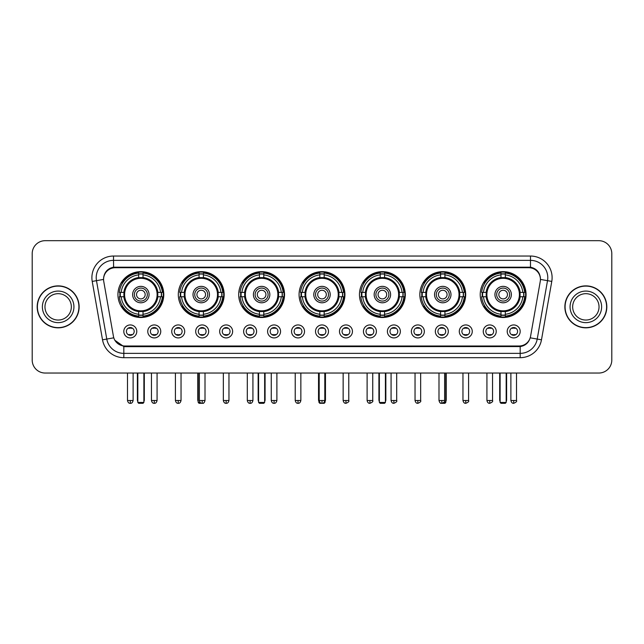 <?xml version="1.0" encoding="UTF-8"?>
<svg xmlns="http://www.w3.org/2000/svg" width="644" height="644" viewBox="0 0 644 644"><rect width="100%" height="100%" fill="white"/><g stroke="black" fill="none" stroke-linecap="round" stroke-linejoin="round"><path stroke-width="0.97" d="M359.457 294.574A22.926 22.926 0 0 0 382.383 317.5A22.926 22.926 0 0 0 405.309 294.574A22.926 22.926 0 0 0 382.383 271.655A22.926 22.926 0 0 0 359.457 294.574M178.308 294.574A22.926 22.926 0 0 0 201.234 317.5A22.926 22.926 0 0 0 224.16 294.574A22.926 22.926 0 0 0 201.234 271.655A22.926 22.926 0 0 0 178.308 294.574M238.691 294.574A22.926 22.926 0 0 0 261.617 317.5A22.926 22.926 0 0 0 284.543 294.574A22.926 22.926 0 0 0 261.617 271.655A22.926 22.926 0 0 0 238.691 294.574M299.074 294.574A22.926 22.926 0 0 0 322 317.5A22.926 22.926 0 0 0 344.926 294.574A22.926 22.926 0 0 0 322 271.655A22.926 22.926 0 0 0 299.074 294.574M419.84 294.574A22.926 22.926 0 0 0 442.766 317.5A22.926 22.926 0 0 0 465.693 294.574A22.926 22.926 0 0 0 442.766 271.655A22.926 22.926 0 0 0 419.84 294.574M480.223 294.574A22.926 22.926 0 0 0 503.149 317.5A22.926 22.926 0 0 0 526.067 294.574A22.926 22.926 0 0 0 503.149 271.655A22.926 22.926 0 0 0 480.223 294.574M117.933 294.574A22.926 22.926 0 0 0 140.851 317.5A22.926 22.926 0 0 0 163.777 294.574A22.926 22.926 0 0 0 140.851 271.655A22.926 22.926 0 0 0 117.933 294.574M160.75 331.427A6.488 6.488 0 0 1 154.262 337.915A6.488 6.488 0 0 1 147.774 331.427A6.488 6.488 0 0 1 154.262 324.938A6.488 6.488 0 0 1 160.75 331.427M150.366 331.427A3.896 3.896 0 0 0 154.262 335.323A3.896 3.896 0 0 0 158.158 331.427A3.896 3.896 0 0 0 154.262 327.538A3.896 3.896 0 0 0 150.366 331.427M184.715 331.427A6.488 6.488 0 0 1 178.227 337.915A6.488 6.488 0 0 1 171.739 331.427A6.488 6.488 0 0 1 178.227 324.938A6.488 6.488 0 0 1 184.715 331.427M174.331 331.427A3.896 3.896 0 0 0 178.227 335.323A3.896 3.896 0 0 0 182.115 331.427A3.896 3.896 0 0 0 178.227 327.538A3.896 3.896 0 0 0 174.331 331.427M208.672 331.427A6.488 6.488 0 0 1 202.184 337.915A6.488 6.488 0 0 1 195.696 331.427A6.488 6.488 0 0 1 202.184 324.938A6.488 6.488 0 0 1 208.672 331.427M198.296 331.427A3.896 3.896 0 0 0 202.184 335.323A3.896 3.896 0 0 0 206.08 331.427A3.896 3.896 0 0 0 202.184 327.538A3.896 3.896 0 0 0 198.296 331.427M232.637 331.427A6.488 6.488 0 0 1 226.149 337.915A6.488 6.488 0 0 1 219.66 331.427A6.488 6.488 0 0 1 226.149 324.938A6.488 6.488 0 0 1 232.637 331.427M222.261 331.427A3.896 3.896 0 0 0 226.149 335.323A3.896 3.896 0 0 0 230.045 331.427A3.896 3.896 0 0 0 226.149 327.538A3.896 3.896 0 0 0 222.261 331.427M256.602 331.427A6.488 6.488 0 0 1 250.114 337.915A6.488 6.488 0 0 1 243.625 331.427A6.488 6.488 0 0 1 250.114 324.938A6.488 6.488 0 0 1 256.602 331.427M246.217 331.427A3.896 3.896 0 0 0 250.114 335.323A3.896 3.896 0 0 0 254.002 331.427A3.896 3.896 0 0 0 250.114 327.538A3.896 3.896 0 0 0 246.217 331.427M280.567 331.427A6.488 6.488 0 0 1 274.078 337.915A6.488 6.488 0 0 1 267.59 331.427A6.488 6.488 0 0 1 274.078 324.938A6.488 6.488 0 0 1 280.567 331.427M270.182 331.427A3.896 3.896 0 0 0 274.078 335.323A3.896 3.896 0 0 0 277.967 331.427A3.896 3.896 0 0 0 274.078 327.538A3.896 3.896 0 0 0 270.182 331.427M304.523 331.427A6.488 6.488 0 0 1 298.035 337.915A6.488 6.488 0 0 1 291.547 331.427A6.488 6.488 0 0 1 298.035 324.938A6.488 6.488 0 0 1 304.523 331.427M294.147 331.427A3.896 3.896 0 0 0 298.035 335.323A3.896 3.896 0 0 0 301.931 331.427A3.896 3.896 0 0 0 298.035 327.538A3.896 3.896 0 0 0 294.147 331.427M328.488 331.427A6.488 6.488 0 0 1 322 337.915A6.488 6.488 0 0 1 315.512 331.427A6.488 6.488 0 0 1 322 324.938A6.488 6.488 0 0 1 328.488 331.427M318.104 331.427A3.896 3.896 0 0 0 322 335.323A3.896 3.896 0 0 0 325.896 331.427A3.896 3.896 0 0 0 322 327.538A3.896 3.896 0 0 0 318.104 331.427M352.453 331.427A6.488 6.488 0 0 1 345.965 337.915A6.488 6.488 0 0 1 339.477 331.427A6.488 6.488 0 0 1 345.965 324.938A6.488 6.488 0 0 1 352.453 331.427M342.069 331.427A3.896 3.896 0 0 0 345.965 335.323A3.896 3.896 0 0 0 349.853 331.427A3.896 3.896 0 0 0 345.965 327.538A3.896 3.896 0 0 0 342.069 331.427M376.41 331.427A6.488 6.488 0 0 1 369.922 337.915A6.488 6.488 0 0 1 363.433 331.427A6.488 6.488 0 0 1 369.922 324.938A6.488 6.488 0 0 1 376.41 331.427M366.034 331.427A3.896 3.896 0 0 0 369.922 335.323A3.896 3.896 0 0 0 373.818 331.427A3.896 3.896 0 0 0 369.922 327.538A3.896 3.896 0 0 0 366.034 331.427M400.375 331.427A6.488 6.488 0 0 1 393.887 337.915A6.488 6.488 0 0 1 387.398 331.427A6.488 6.488 0 0 1 393.887 324.938A6.488 6.488 0 0 1 400.375 331.427M389.998 331.427A3.896 3.896 0 0 0 393.887 335.323A3.896 3.896 0 0 0 397.783 331.427A3.896 3.896 0 0 0 393.887 327.538A3.896 3.896 0 0 0 389.998 331.427M424.34 331.427A6.488 6.488 0 0 1 417.851 337.915A6.488 6.488 0 0 1 411.363 331.427A6.488 6.488 0 0 1 417.851 324.938A6.488 6.488 0 0 1 424.34 331.427M413.955 331.427A3.896 3.896 0 0 0 417.851 335.323A3.896 3.896 0 0 0 421.74 331.427A3.896 3.896 0 0 0 417.851 327.538A3.896 3.896 0 0 0 413.955 331.427M448.305 331.427A6.488 6.488 0 0 1 441.816 337.915A6.488 6.488 0 0 1 435.328 331.427A6.488 6.488 0 0 1 441.816 324.938A6.488 6.488 0 0 1 448.305 331.427M437.92 331.427A3.896 3.896 0 0 0 441.816 335.323A3.896 3.896 0 0 0 445.704 331.427A3.896 3.896 0 0 0 441.816 327.538A3.896 3.896 0 0 0 437.92 331.427M472.261 331.427A6.488 6.488 0 0 1 465.773 337.915A6.488 6.488 0 0 1 459.285 331.427A6.488 6.488 0 0 1 465.773 324.938A6.488 6.488 0 0 1 472.261 331.427M461.885 331.427A3.896 3.896 0 0 0 465.773 335.323A3.896 3.896 0 0 0 469.669 331.427A3.896 3.896 0 0 0 465.773 327.538A3.896 3.896 0 0 0 461.885 331.427M496.226 331.427A6.488 6.488 0 0 1 489.738 337.915A6.488 6.488 0 0 1 483.25 331.427A6.488 6.488 0 0 1 489.738 324.938A6.488 6.488 0 0 1 496.226 331.427M485.842 331.427A3.896 3.896 0 0 0 489.738 335.323A3.896 3.896 0 0 0 493.634 331.427A3.896 3.896 0 0 0 489.738 327.538A3.896 3.896 0 0 0 485.842 331.427M520.191 331.427A6.488 6.488 0 0 1 513.703 337.915A6.488 6.488 0 0 1 507.214 331.427A6.488 6.488 0 0 1 513.703 324.938A6.488 6.488 0 0 1 520.191 331.427M509.806 331.427A3.896 3.896 0 0 0 513.703 335.323A3.896 3.896 0 0 0 517.591 331.427A3.896 3.896 0 0 0 513.703 327.538A3.896 3.896 0 0 0 509.806 331.427M136.786 331.427A6.488 6.488 0 0 1 130.297 337.915A6.488 6.488 0 0 1 123.809 331.427A6.488 6.488 0 0 1 130.297 324.938A6.488 6.488 0 0 1 136.786 331.427M126.409 331.427A3.896 3.896 0 0 0 130.297 335.323A3.896 3.896 0 0 0 134.194 331.427A3.896 3.896 0 0 0 130.297 327.538A3.896 3.896 0 0 0 126.409 331.427M103.748 281.42A11.681 11.681 0 0 1 115.244 267.719L528.756 267.719A11.681 11.681 0 0 1 540.252 281.42L530.567 336.353A11.681 11.681 0 0 1 519.064 346.005L124.936 346.005A11.681 11.681 0 0 1 113.433 336.353L103.748 281.42M119.985 296.739A20.978 20.978 0 0 1 119.985 292.416M482.284 296.739A20.978 20.978 0 0 1 482.284 292.416M421.901 296.739A20.978 20.978 0 0 1 421.901 292.416M301.134 296.739A20.978 20.978 0 0 1 301.134 292.416M240.751 296.739A20.978 20.978 0 0 1 240.751 292.416M180.368 296.739A20.978 20.978 0 0 1 180.368 292.416M361.517 296.739A20.978 20.978 0 0 1 361.517 292.416M37.175 306.858A20.978 20.978 0 0 0 58.153 327.836A20.978 20.978 0 0 0 79.132 306.858A20.978 20.978 0 0 0 58.153 285.88A20.978 20.978 0 0 0 37.175 306.858M564.869 306.858A20.978 20.978 0 0 0 585.847 327.836A20.978 20.978 0 0 0 606.825 306.858A20.978 20.978 0 0 0 585.847 285.88A20.978 20.978 0 0 0 564.869 306.858M103.62 277.669L103.587 279.416L103.62 277.669C104.521 271.913 107.822 268.427 113.513 267.196L530.487 267.196C536.17 268.419 539.471 271.905 540.38 277.669L540.413 279.416M113.513 256.038L530.487 256.038A21.63 21.63 0 0 1 551.779 281.42L541.483 339.815A21.63 21.63 0 0 1 520.183 357.686L123.817 357.686A21.63 21.63 0 0 1 102.517 339.815L92.221 281.42A21.63 21.63 0 0 1 113.513 256.038L113.513 260.361L530.487 260.361A17.299 17.299 0 0 1 547.521 280.671L537.225 339.058A17.299 17.299 0 0 1 520.183 353.363L123.817 353.363A17.299 17.299 0 0 1 106.775 339.058L96.479 280.671A17.299 17.299 0 0 1 113.513 260.361L113.61 267.18M106.735 270.746L109.842 268.395M109.947 268.339L112.966 267.292M520.183 357.686L520.183 346.577C525.327 345.723 528.652 342.801 530.165 337.818C528.66 342.801 525.335 345.715 520.183 346.577L125.161 346.657L123.817 346.577L114.704 340.169M539.261 273.66L540.38 277.669M611.8 253.656A12.977 12.977 0 0 0 598.823 240.687L45.177 240.687A12.977 12.977 0 0 0 32.2 253.656L32.2 360.06A12.977 12.977 0 0 0 45.177 373.037L598.823 373.037A12.977 12.977 0 0 0 611.8 360.06L611.8 253.656L611.8 360.06M530.213 337.826L537.225 339.058L547.521 280.671L551.779 281.42M32.2 253.656L32.2 360.06M598.823 240.687L45.177 240.687M45.177 373.037L598.823 373.037M71.339 306.858A13.186 13.186 0 0 0 58.153 293.68A13.186 13.186 0 0 0 44.967 306.858A13.186 13.186 0 0 0 58.153 320.044A13.186 13.186 0 0 0 71.339 306.858A13.186 13.186 0 0 1 58.153 320.044A13.186 13.186 0 0 1 44.967 306.858M78.914 306.858A20.761 20.761 0 0 0 58.153 286.097A20.761 20.761 0 0 0 37.392 306.858A20.761 20.761 0 0 0 58.153 327.627A20.761 20.761 0 0 0 78.914 306.858M599.033 306.858A13.186 13.186 0 0 0 585.847 293.68A13.186 13.186 0 0 0 572.661 306.858A13.186 13.186 0 0 0 585.847 320.044A13.186 13.186 0 0 0 599.033 306.858A13.186 13.186 0 0 1 585.847 320.044A13.186 13.186 0 0 1 572.661 306.858M606.608 306.858A20.761 20.761 0 0 0 585.847 286.097A20.761 20.761 0 0 0 565.086 306.858A20.761 20.761 0 0 0 585.847 327.627A20.761 20.761 0 0 0 606.608 306.858M157.667 296.739A16.953 16.953 0 0 0 143.016 277.757L143.016 277.757A16.953 16.953 0 0 0 124.034 296.739A16.953 16.953 0 0 0 157.667 296.739L157.667 296.739A16.953 16.953 0 0 1 143.016 311.39L143.016 314.272A19.811 19.811 0 0 0 160.549 296.739L162.369 296.739A21.63 21.63 0 0 1 143.016 316.099L143.016 314.272M120.42 296.739A20.544 20.544 0 0 1 120.42 292.416M143.016 274.143A20.544 20.544 0 0 0 138.693 274.143M161.282 292.416A20.544 20.544 0 0 1 161.282 296.739M160.549 292.416L162.369 292.416A21.63 21.63 0 0 0 143.016 273.056L143.016 277.556A17.155 17.155 0 0 1 157.877 292.416L160.549 292.416A19.811 19.811 0 0 0 143.016 274.883M121.161 296.739L119.333 296.739A21.63 21.63 0 0 0 138.693 316.099L138.693 311.599A17.155 17.155 0 0 1 123.833 296.739L121.161 296.739A19.811 19.811 0 0 0 138.693 314.272M160.549 296.739L157.877 296.739A17.155 17.155 0 0 1 143.016 311.599L143.016 311.39M124.034 296.739L124.034 296.739A16.953 16.953 0 0 0 138.693 311.39M143.016 315.005A20.544 20.544 0 0 1 138.693 315.005M138.693 274.883L138.693 273.056A21.63 21.63 0 0 0 119.333 292.416L123.833 292.416A17.155 17.155 0 0 1 138.693 277.556L138.693 274.883A19.811 19.811 0 0 0 121.161 292.416M157.12 294.574A16.261 16.261 0 0 1 140.851 310.843A16.261 16.261 0 0 1 124.59 294.574A16.261 16.261 0 0 1 140.851 278.313A16.261 16.261 0 0 1 157.12 294.574M149.07 294.574A8.219 8.219 0 0 0 140.851 286.363A8.219 8.219 0 0 0 132.632 294.574A8.219 8.219 0 0 0 140.851 302.793A8.219 8.219 0 0 0 149.07 294.574M147.339 294.574A6.488 6.488 0 0 0 140.851 288.085A6.488 6.488 0 0 0 134.363 294.574A6.488 6.488 0 0 0 140.851 301.062A6.488 6.488 0 0 0 147.339 294.574M145.182 294.574A4.323 4.323 0 0 1 140.851 298.905A4.323 4.323 0 0 1 136.528 294.574A4.323 4.323 0 0 1 140.851 290.251A4.323 4.323 0 0 1 145.182 294.574A4.323 4.323 0 0 1 140.851 298.905A4.323 4.323 0 0 1 136.528 294.574A4.323 4.323 0 0 1 140.851 290.251A4.323 4.323 0 0 1 145.182 294.574M122.65 282.901L121.627 282.901A22.492 22.492 0 0 1 163.343 294.574A22.492 22.492 0 0 1 121.627 306.254L122.65 306.254M137.824 373.037L137.824 402.452L143.878 402.452L143.878 373.037M137.824 402.452L138.693 403.313L143.016 403.313L143.878 402.452M218.05 296.739A16.953 16.953 0 0 0 203.399 277.757L203.399 277.757A16.953 16.953 0 0 0 184.417 296.739A16.953 16.953 0 0 0 218.05 296.739L218.05 296.739A16.953 16.953 0 0 1 203.399 311.39L203.399 314.272A19.811 19.811 0 0 0 220.924 296.739L222.752 296.739A21.63 21.63 0 0 1 203.399 316.099L203.399 314.272M180.803 296.739A20.544 20.544 0 0 1 180.803 292.416M203.399 274.143A20.544 20.544 0 0 0 199.077 274.143M221.665 292.416A20.544 20.544 0 0 1 221.665 296.739M220.924 292.416L222.752 292.416A21.63 21.63 0 0 0 203.399 273.056L203.399 277.556A17.155 17.155 0 0 1 218.26 292.416L220.924 292.416A19.811 19.811 0 0 0 203.399 274.883M181.544 296.739L179.716 296.739A21.63 21.63 0 0 0 199.077 316.099L199.077 311.599A17.155 17.155 0 0 1 184.216 296.739L181.544 296.739A19.811 19.811 0 0 0 199.077 314.272M220.924 296.739L218.26 296.739A17.155 17.155 0 0 1 203.399 311.599L203.399 311.39M184.417 296.739L184.417 296.739A16.953 16.953 0 0 0 199.077 311.39M203.399 315.005A20.544 20.544 0 0 1 199.077 315.005M199.077 274.883L199.077 273.056A21.63 21.63 0 0 0 179.716 292.416L184.216 292.416A17.155 17.155 0 0 1 199.077 277.556L199.077 274.883A19.811 19.811 0 0 0 181.544 292.416M217.503 294.574A16.261 16.261 0 0 1 201.234 310.843A16.261 16.261 0 0 1 184.973 294.574A16.261 16.261 0 0 1 201.234 278.313A16.261 16.261 0 0 1 217.503 294.574M209.453 294.574A8.219 8.219 0 0 0 201.234 286.363A8.219 8.219 0 0 0 193.015 294.574A8.219 8.219 0 0 0 201.234 302.793A8.219 8.219 0 0 0 209.453 294.574M207.722 294.574A6.488 6.488 0 0 0 201.234 288.085A6.488 6.488 0 0 0 194.746 294.574A6.488 6.488 0 0 0 201.234 301.062A6.488 6.488 0 0 0 207.722 294.574M205.565 294.574A4.323 4.323 0 0 1 201.234 298.905A4.323 4.323 0 0 1 196.911 294.574A4.323 4.323 0 0 1 201.234 290.251A4.323 4.323 0 0 1 205.565 294.574A4.323 4.323 0 0 1 201.234 298.905A4.323 4.323 0 0 1 196.911 294.574A4.323 4.323 0 0 1 201.234 290.251A4.323 4.323 0 0 1 205.565 294.574M183.033 282.901L182.011 282.901A22.492 22.492 0 0 1 223.726 294.574A22.492 22.492 0 0 1 182.011 306.254L183.033 306.254M198.207 373.037L198.207 402.452L200.155 402.452M198.207 402.452L199.077 403.313L203.399 403.313L204.261 402.452M278.433 296.739A16.953 16.953 0 0 0 263.782 277.757L263.782 277.757A16.953 16.953 0 0 0 244.801 296.739A16.953 16.953 0 0 0 278.433 296.739L278.433 296.739A16.953 16.953 0 0 1 263.782 311.39L263.782 314.272A19.811 19.811 0 0 0 281.307 296.739L283.135 296.739A21.63 21.63 0 0 1 263.782 316.099L263.782 314.272M241.186 296.739A20.544 20.544 0 0 1 241.186 292.416M263.782 274.143A20.544 20.544 0 0 0 259.452 274.143M282.048 292.416A20.544 20.544 0 0 1 282.048 296.739M281.307 292.416L283.135 292.416A21.63 21.63 0 0 0 263.782 273.056L263.782 277.556A17.155 17.155 0 0 1 278.643 292.416L281.307 292.416A19.811 19.811 0 0 0 263.782 274.883M241.927 296.739L240.099 296.739A21.63 21.63 0 0 0 259.452 316.099L259.452 311.599A17.155 17.155 0 0 1 244.599 296.739L241.927 296.739A19.811 19.811 0 0 0 259.452 314.272M281.307 296.739L278.643 296.739A17.155 17.155 0 0 1 263.782 311.599L263.782 311.39M244.801 296.739L244.801 296.739A16.953 16.953 0 0 0 259.452 311.39M263.782 315.005A20.544 20.544 0 0 1 259.452 315.005M259.452 274.883L259.452 273.056A21.63 21.63 0 0 0 240.099 292.416L244.599 292.416A17.155 17.155 0 0 1 259.452 277.556L259.452 274.883A19.811 19.811 0 0 0 241.927 292.416M277.878 294.574A16.261 16.261 0 0 1 261.617 310.843A16.261 16.261 0 0 1 245.356 294.574A16.261 16.261 0 0 1 261.617 278.313A16.261 16.261 0 0 1 277.878 294.574M269.836 294.574A8.219 8.219 0 0 0 261.617 286.363A8.219 8.219 0 0 0 253.398 294.574A8.219 8.219 0 0 0 261.617 302.793A8.219 8.219 0 0 0 269.836 294.574M268.105 294.574A6.488 6.488 0 0 0 261.617 288.085A6.488 6.488 0 0 0 255.129 294.574A6.488 6.488 0 0 0 261.617 301.062A6.488 6.488 0 0 0 268.105 294.574M265.94 294.574A4.323 4.323 0 0 1 261.617 298.905A4.323 4.323 0 0 1 257.294 294.574A4.323 4.323 0 0 1 261.617 290.251A4.323 4.323 0 0 1 265.94 294.574A4.323 4.323 0 0 1 261.617 298.905A4.323 4.323 0 0 1 257.294 294.574A4.323 4.323 0 0 1 261.617 290.251A4.323 4.323 0 0 1 265.94 294.574M243.416 282.901L242.394 282.901A22.492 22.492 0 0 1 284.109 294.574A22.492 22.492 0 0 1 242.394 306.254L243.416 306.254M258.59 373.037L258.59 402.452L264.644 402.452L264.644 373.037M258.59 402.452L259.452 403.313L263.782 403.313L264.644 402.452M338.816 296.739A16.953 16.953 0 0 0 324.165 277.757L324.165 277.757A16.953 16.953 0 0 0 305.184 296.739A16.953 16.953 0 0 0 338.816 296.739L338.816 296.739A16.953 16.953 0 0 1 324.165 311.39L324.165 314.272A19.811 19.811 0 0 0 341.69 296.739L343.518 296.739A21.63 21.63 0 0 1 324.165 316.099L324.165 314.272M301.569 296.739A20.544 20.544 0 0 1 301.569 292.416M324.165 274.143A20.544 20.544 0 0 0 319.835 274.143M342.431 292.416A20.544 20.544 0 0 1 342.431 296.739M341.69 292.416L343.518 292.416A21.63 21.63 0 0 0 324.165 273.056L324.165 277.556A17.155 17.155 0 0 1 339.018 292.416L341.69 292.416A19.811 19.811 0 0 0 324.165 274.883M302.31 296.739L300.482 296.739A21.63 21.63 0 0 0 319.835 316.099L319.835 311.599A17.155 17.155 0 0 1 304.982 296.739L302.31 296.739A19.811 19.811 0 0 0 319.835 314.272M341.69 296.739L339.018 296.739A17.155 17.155 0 0 1 324.165 311.599L324.165 311.39M305.184 296.739L305.184 296.739A16.953 16.953 0 0 0 319.835 311.39M324.165 315.005A20.544 20.544 0 0 1 319.835 315.005M319.835 274.883L319.835 273.056A21.63 21.63 0 0 0 300.482 292.416L304.982 292.416A17.155 17.155 0 0 1 319.835 277.556L319.835 274.883A19.811 19.811 0 0 0 302.31 292.416M338.261 294.574A16.261 16.261 0 0 1 322 310.843A16.261 16.261 0 0 1 305.739 294.574A16.261 16.261 0 0 1 322 278.313A16.261 16.261 0 0 1 338.261 294.574M330.219 294.574A8.219 8.219 0 0 0 322 286.363A8.219 8.219 0 0 0 313.781 294.574A8.219 8.219 0 0 0 322 302.793A8.219 8.219 0 0 0 330.219 294.574M328.488 294.574A6.488 6.488 0 0 0 322 288.085A6.488 6.488 0 0 0 315.512 294.574A6.488 6.488 0 0 0 322 301.062A6.488 6.488 0 0 0 328.488 294.574M326.323 294.574A4.323 4.323 0 0 1 322 298.905A4.323 4.323 0 0 1 317.677 294.574A4.323 4.323 0 0 1 322 290.251A4.323 4.323 0 0 1 326.323 294.574M317.677 294.574A4.323 4.323 0 0 1 322 290.251A4.323 4.323 0 0 0 317.677 294.574A4.323 4.323 0 0 0 322 298.905A4.323 4.323 0 0 1 317.677 294.574M303.799 282.901L302.777 282.901A22.492 22.492 0 0 1 344.492 294.574A22.492 22.492 0 0 1 302.777 306.254L303.799 306.254M318.973 373.037L318.973 402.452L319.971 402.452M324.029 402.452L325.027 402.452L325.027 373.037M318.973 402.452L319.835 403.313L324.165 403.313L325.027 402.452M399.2 296.739A16.953 16.953 0 0 0 384.548 277.757L384.548 277.757A16.953 16.953 0 0 0 365.567 296.739A16.953 16.953 0 0 0 399.2 296.739L399.2 296.739A16.953 16.953 0 0 1 384.548 311.39L384.548 314.272A19.811 19.811 0 0 0 402.073 296.739L403.901 296.739A21.63 21.63 0 0 1 384.548 316.099L384.548 314.272M361.952 296.739A20.544 20.544 0 0 1 361.952 292.416M384.548 274.143A20.544 20.544 0 0 0 380.218 274.143M402.814 292.416A20.544 20.544 0 0 1 402.814 296.739M402.073 292.416L403.901 292.416A21.63 21.63 0 0 0 384.548 273.056L384.548 277.556A17.155 17.155 0 0 1 399.401 292.416L402.073 292.416A19.811 19.811 0 0 0 384.548 274.883M362.693 296.739L360.865 296.739A21.63 21.63 0 0 0 380.218 316.099L380.218 311.599A17.155 17.155 0 0 1 365.357 296.739L362.693 296.739A19.811 19.811 0 0 0 380.218 314.272M402.073 296.739L399.401 296.739A17.155 17.155 0 0 1 384.548 311.599L384.548 311.39M365.567 296.739L365.567 296.739A16.953 16.953 0 0 0 380.218 311.39M384.548 315.005A20.544 20.544 0 0 1 380.218 315.005M380.218 274.883L380.218 273.056A21.63 21.63 0 0 0 360.865 292.416L365.357 292.416A17.155 17.155 0 0 1 380.218 277.556L380.218 274.883A19.811 19.811 0 0 0 362.693 292.416M398.644 294.574A16.261 16.261 0 0 1 382.383 310.843A16.261 16.261 0 0 1 366.122 294.574A16.261 16.261 0 0 1 382.383 278.313A16.261 16.261 0 0 1 398.644 294.574M390.602 294.574A8.219 8.219 0 0 0 382.383 286.363A8.219 8.219 0 0 0 374.164 294.574A8.219 8.219 0 0 0 382.383 302.793A8.219 8.219 0 0 0 390.602 294.574M388.871 294.574A6.488 6.488 0 0 0 382.383 288.085A6.488 6.488 0 0 0 375.895 294.574A6.488 6.488 0 0 0 382.383 301.062A6.488 6.488 0 0 0 388.871 294.574M386.706 294.574A4.323 4.323 0 0 1 382.383 298.905A4.323 4.323 0 0 1 378.06 294.574A4.323 4.323 0 0 1 382.383 290.251A4.323 4.323 0 0 1 386.706 294.574M364.182 282.901L363.16 282.901A22.492 22.492 0 0 1 404.875 294.574A22.492 22.492 0 0 1 363.16 306.254L364.182 306.254M379.356 373.037L379.356 402.452L385.41 402.452L385.41 373.037M379.356 402.452L380.218 403.313L384.548 403.313L385.41 402.452M459.583 296.739A16.953 16.953 0 0 0 444.924 277.757L444.924 277.757A16.953 16.953 0 0 0 425.95 296.739A16.953 16.953 0 0 0 459.583 296.739L459.583 296.739A16.953 16.953 0 0 1 444.924 311.39L444.924 314.272A19.811 19.811 0 0 0 462.456 296.739L464.284 296.739A21.63 21.63 0 0 1 444.924 316.099L444.924 314.272M422.335 296.739A20.544 20.544 0 0 1 422.335 292.416M444.924 274.143A20.544 20.544 0 0 0 440.601 274.143M463.197 292.416A20.544 20.544 0 0 1 463.197 296.739M462.456 292.416L464.284 292.416A21.63 21.63 0 0 0 444.924 273.056L444.924 277.556A17.155 17.155 0 0 1 459.784 292.416L462.456 292.416A19.811 19.811 0 0 0 444.924 274.883M423.076 296.739L421.248 296.739A21.63 21.63 0 0 0 440.601 316.099L440.601 311.599A17.155 17.155 0 0 1 425.74 296.739L423.076 296.739A19.811 19.811 0 0 0 440.601 314.272M462.456 296.739L459.784 296.739A17.155 17.155 0 0 1 444.924 311.599L444.924 311.39M425.95 296.739L425.95 296.739A16.953 16.953 0 0 0 440.601 311.39M444.924 315.005A20.544 20.544 0 0 1 440.601 315.005M440.601 274.883L440.601 273.056A21.63 21.63 0 0 0 421.248 292.416L425.74 292.416A17.155 17.155 0 0 1 440.601 277.556L440.601 274.883A19.811 19.811 0 0 0 423.076 292.416M459.027 294.574A16.261 16.261 0 0 1 442.766 310.843A16.261 16.261 0 0 1 426.497 294.574A16.261 16.261 0 0 1 442.766 278.313A16.261 16.261 0 0 1 459.027 294.574M450.985 294.574A8.219 8.219 0 0 0 442.766 286.363A8.219 8.219 0 0 0 434.547 294.574A8.219 8.219 0 0 0 442.766 302.793A8.219 8.219 0 0 0 450.985 294.574M449.254 294.574A6.488 6.488 0 0 0 442.766 288.085A6.488 6.488 0 0 0 436.278 294.574A6.488 6.488 0 0 0 442.766 301.062A6.488 6.488 0 0 0 449.254 294.574M447.089 294.574A4.323 4.323 0 0 1 442.766 298.905A4.323 4.323 0 0 1 438.435 294.574A4.323 4.323 0 0 1 442.766 290.251A4.323 4.323 0 0 1 447.089 294.574A4.323 4.323 0 0 1 442.766 298.905A4.323 4.323 0 0 1 438.435 294.574A4.323 4.323 0 0 1 442.766 290.251A4.323 4.323 0 0 1 447.089 294.574M424.565 282.901L423.543 282.901A22.492 22.492 0 0 1 465.258 294.574A22.492 22.492 0 0 1 423.543 306.254L424.565 306.254M443.845 402.452L445.793 402.452L445.793 373.037M439.739 402.452L440.601 403.313L444.924 403.313L445.793 402.452M519.966 296.739A16.953 16.953 0 0 0 505.307 277.757L505.307 277.757A16.953 16.953 0 0 0 486.333 296.739A16.953 16.953 0 0 0 519.966 296.739L519.966 296.739A16.953 16.953 0 0 1 505.307 311.39L505.307 314.272A19.811 19.811 0 0 0 522.839 296.739L524.667 296.739A21.63 21.63 0 0 1 505.307 316.099L505.307 314.272M482.718 296.739A20.544 20.544 0 0 1 482.718 292.416M505.307 274.143A20.544 20.544 0 0 0 500.984 274.143M523.58 292.416A20.544 20.544 0 0 1 523.58 296.739M522.839 292.416L524.667 292.416A21.63 21.63 0 0 0 505.307 273.056L505.307 277.556A17.155 17.155 0 0 1 520.167 292.416L522.839 292.416A19.811 19.811 0 0 0 505.307 274.883M483.451 296.739L481.632 296.739A21.63 21.63 0 0 0 500.984 316.099L500.984 311.599A17.155 17.155 0 0 1 486.123 296.739L483.451 296.739A19.811 19.811 0 0 0 500.984 314.272M522.839 296.739L520.167 296.739A17.155 17.155 0 0 1 505.307 311.599L505.307 311.39M486.333 296.739L486.333 296.739A16.953 16.953 0 0 0 500.984 311.39M505.307 315.005A20.544 20.544 0 0 1 500.984 315.005M500.984 274.883L500.984 273.056A21.63 21.63 0 0 0 481.632 292.416L486.123 292.416A17.155 17.155 0 0 1 500.984 277.556L500.984 274.883A19.811 19.811 0 0 0 483.451 292.416M519.41 294.574A16.261 16.261 0 0 1 503.149 310.843A16.261 16.261 0 0 1 486.88 294.574A16.261 16.261 0 0 1 503.149 278.313A16.261 16.261 0 0 1 519.41 294.574M511.368 294.574A8.219 8.219 0 0 0 503.149 286.363A8.219 8.219 0 0 0 494.93 294.574A8.219 8.219 0 0 0 503.149 302.793A8.219 8.219 0 0 0 511.368 294.574M509.637 294.574A6.488 6.488 0 0 0 503.149 288.085A6.488 6.488 0 0 0 496.661 294.574A6.488 6.488 0 0 0 503.149 301.062A6.488 6.488 0 0 0 509.637 294.574M507.472 294.574A4.323 4.323 0 0 1 503.149 298.905A4.323 4.323 0 0 1 498.818 294.574A4.323 4.323 0 0 1 503.149 290.251A4.323 4.323 0 0 1 507.472 294.574A4.323 4.323 0 0 1 503.149 298.905A4.323 4.323 0 0 1 498.818 294.574A4.323 4.323 0 0 1 503.149 290.251M484.94 282.901L483.926 282.901A22.492 22.492 0 0 1 525.641 294.574A22.492 22.492 0 0 1 483.926 306.254L484.94 306.254M500.122 373.037L500.122 402.452L506.176 402.452L506.176 373.037M500.122 402.452L500.984 403.313L505.307 403.313L506.176 402.452M129.001 335.097L129.001 334.486A3.317 3.317 0 0 0 131.593 334.486L131.593 335.097M131.593 327.756L131.593 328.376A3.317 3.317 0 0 0 129.001 328.376L129.001 327.756M152.966 335.097L152.966 334.486A3.317 3.317 0 0 0 155.558 334.486L155.558 335.097M155.558 327.756L155.558 328.376A3.317 3.317 0 0 0 152.966 328.376L152.966 327.756M176.931 335.097L176.931 334.486A3.317 3.317 0 0 0 179.523 334.486L179.523 335.097M179.523 327.756L179.523 328.376A3.317 3.317 0 0 0 176.931 328.376L176.931 327.756M200.888 335.097L200.888 334.486A3.317 3.317 0 0 0 203.488 334.486L203.488 335.097M203.488 327.756L203.488 328.376A3.317 3.317 0 0 0 200.888 328.376L200.888 327.756M224.853 335.097L224.853 334.486A3.317 3.317 0 0 0 227.445 334.486L227.445 335.097M227.445 327.756L227.445 328.376A3.317 3.317 0 0 0 224.853 328.376L224.853 327.756M248.817 335.097L248.817 334.486A3.317 3.317 0 0 0 251.41 334.486L251.41 335.097M251.41 327.756L251.41 328.376A3.317 3.317 0 0 0 248.817 328.376L248.817 327.756M272.774 335.097L272.774 334.486A3.317 3.317 0 0 0 275.374 334.486L275.374 335.097M275.374 327.756L275.374 328.376A3.317 3.317 0 0 0 272.774 328.376L272.774 327.756M296.739 335.097L296.739 334.486A3.317 3.317 0 0 0 299.331 334.486L299.331 335.097M299.331 327.756L299.331 328.376A3.317 3.317 0 0 0 296.739 328.376L296.739 327.756M320.704 335.097L320.704 334.486A3.317 3.317 0 0 0 323.296 334.486L323.296 335.097M323.296 327.756L323.296 328.376A3.317 3.317 0 0 0 320.704 328.376L320.704 327.756M344.669 335.097L344.669 334.486A3.317 3.317 0 0 0 347.261 334.486L347.261 335.097M347.261 327.756L347.261 328.376A3.317 3.317 0 0 0 344.669 328.376L344.669 327.756M368.626 335.097L368.626 334.486A3.317 3.317 0 0 0 371.226 334.486L371.226 335.097M371.226 327.756L371.226 328.376A3.317 3.317 0 0 0 368.626 328.376L368.626 327.756M392.59 335.097L392.59 334.486A3.317 3.317 0 0 0 395.183 334.486L395.183 335.097M395.183 327.756L395.183 328.376A3.317 3.317 0 0 0 392.59 328.376L392.59 327.756M416.555 335.097L416.555 334.486A3.317 3.317 0 0 0 419.147 334.486L419.147 335.097M419.147 327.756L419.147 328.376A3.317 3.317 0 0 0 416.555 328.376L416.555 327.756M440.512 335.097L440.512 334.486A3.317 3.317 0 0 0 443.112 334.486L443.112 335.097M443.112 327.756L443.112 328.376A3.317 3.317 0 0 0 440.512 328.376L440.512 327.756M464.477 335.097L464.477 334.486A3.317 3.317 0 0 0 467.069 334.486L467.069 335.097M467.069 327.756L467.069 328.376A3.317 3.317 0 0 0 464.477 328.376L464.477 327.756M488.442 335.097L488.442 334.486A3.317 3.317 0 0 0 491.034 334.486L491.034 335.097M491.034 327.756L491.034 328.376A3.317 3.317 0 0 0 488.442 328.376L488.442 327.756M512.407 335.097L512.407 334.486A3.317 3.317 0 0 0 514.999 334.486L514.999 335.097M514.999 327.756L514.999 328.376A3.317 3.317 0 0 0 512.407 328.376L512.407 327.756M530.487 256.038L530.487 267.196M92.221 281.42L96.479 280.671A17.299 17.299 0 0 1 96.214 277.669M96.479 280.671L103.571 279.416M123.817 357.686L123.817 346.577M102.517 339.815L113.787 337.826M540.429 279.416L547.521 280.671M537.225 339.058L541.483 339.815M73.931 306.858A15.778 15.778 0 0 0 58.153 291.08A15.778 15.778 0 0 0 42.375 306.858A15.778 15.778 0 0 0 58.153 322.644A15.778 15.778 0 0 0 73.931 306.858M601.625 306.858A15.778 15.778 0 0 0 585.847 291.08A15.778 15.778 0 0 0 570.069 306.858A15.778 15.778 0 0 0 585.847 322.644A15.778 15.778 0 0 0 601.625 306.858M137.389 373.037L137.389 399.86L137.824 399.86M140.851 298.905A4.323 4.323 0 0 1 136.528 294.574A4.323 4.323 0 0 1 140.851 290.251M143.878 399.86L144.312 399.86L144.312 373.037M138.693 315.206A20.737 20.737 0 0 0 143.016 315.206M161.483 296.739A20.737 20.737 0 0 0 161.483 292.416M143.016 273.95A20.737 20.737 0 0 0 138.693 273.95M197.772 373.037L197.772 399.86L198.207 399.86M201.234 298.905A4.323 4.323 0 0 1 196.911 294.574A4.323 4.323 0 0 1 201.234 290.251M199.077 315.206A20.737 20.737 0 0 0 203.399 315.206M221.858 296.739A20.737 20.737 0 0 0 221.858 292.416M203.399 273.95A20.737 20.737 0 0 0 199.077 273.95M258.155 373.037L258.155 399.86L258.59 399.86M261.617 298.905A4.323 4.323 0 0 1 257.294 294.574A4.323 4.323 0 0 1 261.617 290.251M264.644 399.86L265.078 399.86L265.078 373.037M259.452 315.206A20.737 20.737 0 0 0 263.782 315.206M282.241 296.739A20.737 20.737 0 0 0 282.241 292.416M263.782 273.95A20.737 20.737 0 0 0 259.452 273.95M318.538 373.037L318.538 399.86L318.973 399.86M325.027 399.86L325.462 399.86L325.462 373.037M319.835 315.206A20.737 20.737 0 0 0 324.165 315.206M342.624 296.739A20.737 20.737 0 0 0 342.624 292.416M324.165 273.95A20.737 20.737 0 0 0 319.835 273.95M378.922 373.037L378.922 399.86L379.356 399.86M382.383 298.905A4.323 4.323 0 0 1 378.06 294.574A4.323 4.323 0 0 1 382.383 290.251M385.41 399.86L385.845 399.86L385.845 373.037M380.218 315.206A20.737 20.737 0 0 0 384.548 315.206M403.007 296.739A20.737 20.737 0 0 0 403.007 292.416M384.548 273.95A20.737 20.737 0 0 0 380.218 273.95M445.793 399.86L446.228 399.86L446.228 373.037M440.601 315.206A20.737 20.737 0 0 0 444.924 315.206M463.39 296.739A20.737 20.737 0 0 0 463.39 292.416M444.924 273.95A20.737 20.737 0 0 0 440.601 273.95M499.688 373.037L499.688 399.86L500.122 399.86M503.149 298.905A4.323 4.323 0 0 1 498.818 294.574M506.176 399.86L506.611 399.86L506.611 373.037M500.984 315.206A20.737 20.737 0 0 0 505.307 315.206M523.773 296.739A20.737 20.737 0 0 0 523.773 292.416M505.307 273.95A20.737 20.737 0 0 0 500.984 273.95M130.297 400.504L127.488 400.504C127.979 402.508 128.913 403.45 130.297 403.313L130.297 400.504L133.115 400.504L133.115 373.037M154.262 400.504L151.453 400.504C151.944 402.508 152.878 403.45 154.262 403.313L154.262 400.504L157.072 400.504L157.072 373.037M178.227 400.504L175.41 400.504C175.901 402.508 176.842 403.45 178.227 403.313L178.227 400.504L181.036 400.504L181.036 373.037M202.184 400.504L199.374 400.504C199.865 402.508 200.807 403.45 202.184 403.313L202.184 400.504L205.001 400.504L205.001 373.037M226.149 400.504L223.339 400.504C223.83 402.508 224.764 403.45 226.149 403.313L226.149 400.504L228.958 400.504L228.958 373.037M250.114 400.504L247.304 400.504C247.795 402.508 248.729 403.45 250.114 403.313L250.114 400.504L252.923 400.504L252.923 373.037M274.078 400.504L271.261 400.504C271.752 402.508 272.694 403.45 274.078 403.313L274.078 400.504L276.888 400.504L276.888 373.037M298.035 400.504L295.226 400.504C295.717 402.508 296.651 403.45 298.035 403.313L298.035 400.504L300.853 400.504L300.853 373.037M322 400.504L319.191 400.504C319.682 402.508 320.615 403.45 322 403.313L322 400.504L324.809 400.504L324.809 373.037M345.965 400.504L343.147 400.504C343.638 402.508 344.58 403.45 345.965 403.313L345.965 400.504L348.774 400.504L348.774 373.037M369.922 400.504L367.112 400.504C367.603 402.508 368.545 403.45 369.922 403.313L369.922 400.504L372.739 400.504L372.739 373.037M393.887 400.504L391.077 400.504C391.568 402.508 392.502 403.45 393.887 403.313L393.887 400.504L396.696 400.504L396.696 373.037M417.851 400.504L415.042 400.504C415.533 402.508 416.467 403.45 417.851 403.313L417.851 400.504L420.661 400.504L420.661 373.037M441.816 400.504L438.999 400.504C439.49 402.508 440.432 403.45 441.816 403.313L441.816 400.504L444.626 400.504L444.626 373.037M465.773 400.504L462.964 400.504C463.455 402.508 464.388 403.45 465.773 403.313L465.773 400.504L468.591 400.504L468.591 373.037M489.738 400.504L486.928 400.504C487.419 402.508 488.353 403.45 489.738 403.313L489.738 400.504L492.547 400.504L492.547 373.037M513.703 400.504L510.885 400.504C511.376 402.508 512.318 403.45 513.703 403.313L513.703 400.504L516.512 400.504L516.512 373.037M137.389 399.86A3.462 3.462 0 0 0 137.824 401.534M143.878 401.534A3.462 3.462 0 0 0 144.312 399.86M197.772 399.86A3.462 3.462 0 0 0 198.207 401.534M258.155 399.86A3.462 3.462 0 0 0 258.59 401.534M264.644 401.534A3.462 3.462 0 0 0 265.078 399.86M318.538 399.86A3.462 3.462 0 0 0 318.973 401.534M325.027 401.534A3.462 3.462 0 0 0 325.462 399.86M378.922 399.86A3.462 3.462 0 0 0 379.356 401.534M385.41 401.534A3.462 3.462 0 0 0 385.845 399.86M445.793 401.534A3.462 3.462 0 0 0 446.228 399.86M499.688 399.86A3.462 3.462 0 0 0 500.122 401.534M506.176 401.534A3.462 3.462 0 0 0 506.611 399.86M127.488 400.504L127.488 373.037M133.115 400.504C132.624 402.508 131.682 403.45 130.297 403.313M151.453 400.504L151.453 373.037M157.072 400.504C156.581 402.508 155.647 403.45 154.262 403.313M175.41 400.504L175.41 373.037M181.036 400.504C180.545 402.508 179.612 403.45 178.227 403.313M199.374 400.504L199.374 373.037M205.001 400.504C204.51 402.508 203.568 403.45 202.184 403.313M223.339 400.504L223.339 373.037M228.958 400.504C228.467 402.508 227.533 403.45 226.149 403.313M247.304 400.504L247.304 373.037M252.923 400.504C252.432 402.508 251.498 403.45 250.114 403.313M271.261 400.504L271.261 373.037M276.888 400.504C276.397 402.508 275.455 403.45 274.078 403.313M295.226 400.504L295.226 373.037M300.853 400.504C300.362 402.508 299.42 403.45 298.035 403.313M319.191 400.504L319.191 373.037M324.809 400.504C324.318 402.508 323.385 403.45 322 403.313M343.147 400.504L343.147 373.037M348.774 400.504C349.346 401.405 348.404 402.339 345.965 403.313M367.112 400.504L367.112 373.037M372.739 400.504C373.311 401.405 372.369 402.339 369.922 403.313M391.077 400.504L391.077 373.037M396.696 400.504C397.268 401.405 396.334 402.339 393.887 403.313M415.042 400.504L415.042 373.037M420.661 400.504C421.232 401.405 420.299 402.339 417.851 403.313M438.999 400.504L438.999 373.037M444.626 400.504C445.197 401.405 444.255 402.339 441.816 403.313M462.964 400.504L462.964 373.037M468.591 400.504C469.154 401.405 468.22 402.339 465.773 403.313M486.928 400.504L486.928 373.037M492.547 400.504C493.119 401.405 492.185 402.339 489.738 403.313M510.885 400.504L510.885 373.037M516.512 400.504C517.084 401.405 516.142 402.339 513.703 403.313"/></g></svg>
